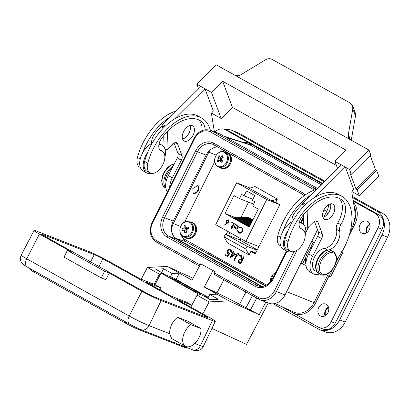 <?xml version="1.0" encoding="UTF-8"?>
<svg xmlns="http://www.w3.org/2000/svg" width="410" height="410" viewBox="0 0 410 410"><rect width="100%" height="100%" fill="white"/><g stroke="black" fill="none" stroke-linecap="round" stroke-linejoin="round"><path stroke-width="0.61" d="M291.561 251.709A15.826 9.199 -60.8 0 1 287.241 251.361A15.826 9.199 -60.8 0 1 286.944 251.207L283.443 249.249A15.826 9.199 -60.8 0 1 282.797 231.547A15.826 9.199 -60.8 0 1 292.043 221.892A15.826 9.199 -60.8 0 1 292.361 221.748M286.944 251.207A15.826 9.199 -60.8 0 1 288.035 230.645M299.238 222.861A15.826 9.199 -60.8 0 1 302.078 223.414A15.826 9.199 -60.8 0 1 302.38 223.568A15.826 9.199 -60.8 0 1 305.189 235.663M151.234 173.358A15.826 9.199 -60.8 0 1 146.913 173.01A15.826 9.199 -60.8 0 1 146.616 172.856L143.111 170.903A15.826 9.199 -60.8 0 1 142.47 153.196A15.826 9.199 -60.8 0 1 151.715 143.546A15.826 9.199 -60.8 0 1 152.028 143.397M146.616 172.856A15.826 9.199 -60.8 0 1 147.708 152.294M158.911 144.515A15.826 9.199 -60.8 0 1 161.75 145.063A15.826 9.199 -60.8 0 1 162.047 145.217A15.826 9.199 -60.8 0 1 164.861 157.312M328.446 307.059A6.519 5.289 -68.7 0 0 325.489 310.201A6.519 5.289 -68.7 0 0 325.012 315.864M318.698 307.551A6.519 5.289 -68.7 0 0 320.963 316.212A6.519 5.289 -68.7 0 0 327.964 312.722A6.519 5.289 -68.7 0 0 325.699 304.061A6.519 5.289 -68.7 0 0 318.698 307.551M369.743 224.229A6.519 5.289 -68.7 0 0 366.786 227.371A6.519 5.289 -68.7 0 0 366.309 233.034M359.995 224.721A6.519 5.289 -68.7 0 0 362.261 233.387A6.519 5.289 -68.7 0 0 369.261 229.897A6.519 5.289 -68.7 0 0 366.996 221.231A6.519 5.289 -68.7 0 0 359.995 224.721M192.833 188.564L193.228 193.94L198.414 190.778L198.02 185.402L192.833 188.564M192.966 193.761A4.894 2.844 119.2 0 0 197.748 190.409A4.894 2.844 119.2 0 0 197.722 185.269M190.368 222.087A8.333 6.76 111.3 0 1 191.875 222.44L192.664 222.748A8.333 6.76 111.3 0 1 196.508 230.845A8.333 6.76 111.3 0 1 190.214 238.451A8.333 6.76 111.3 0 1 186.611 238.277L185.822 237.969A8.333 6.76 111.3 0 1 184.469 237.211M191.875 222.44A8.333 6.76 111.3 0 1 195.719 230.538A8.333 6.76 111.3 0 1 189.425 238.143A8.333 6.76 111.3 0 1 185.822 237.969M225.213 152.202A8.333 6.76 111.3 0 1 226.72 152.556L227.509 152.863A8.333 6.76 111.3 0 1 230.312 155.221A8.333 6.76 111.3 0 1 229.749 165.056A8.333 6.76 111.3 0 1 221.456 168.392L220.667 168.079A8.333 6.76 111.3 0 1 219.314 167.321M226.72 152.556A8.333 6.76 111.3 0 1 229.518 154.913A8.333 6.76 111.3 0 1 228.959 164.748A8.333 6.76 111.3 0 1 220.667 168.079M183.772 236.934L185.899 237.764A8.118 6.58 -68.7 0 0 189.41 237.933A8.118 6.58 -68.7 0 0 195.539 230.528A8.118 6.58 -68.7 0 0 191.798 222.645L189.671 221.815L185.971 221.625C179.19 222.958 177.427 234.94 183.772 236.934A8.118 6.58 -68.7 0 0 187.283 237.108A8.118 6.58 -68.7 0 0 193.412 229.697A8.118 6.58 -68.7 0 0 189.671 221.815M215.891 164.753A8.118 6.58 -68.7 0 0 218.617 167.049L220.744 167.88A8.118 6.58 -68.7 0 0 228.821 164.635A8.118 6.58 -68.7 0 0 229.369 155.052A8.118 6.58 -68.7 0 0 226.643 152.756L224.516 151.925C218.515 149.112 211.709 159.049 215.737 164.635L218.617 167.049A8.118 6.58 -68.7 0 0 226.694 163.805A8.118 6.58 -68.7 0 0 227.242 154.221A8.118 6.58 -68.7 0 0 224.516 151.925M192.608 227.529A7.621 6.181 -68.7 0 0 185.709 221.928A7.621 6.181 -68.7 0 0 179.872 230.845A7.621 6.181 -68.7 0 0 186.765 236.447A7.621 6.181 -68.7 0 0 192.608 227.529M275.669 272.722A7.621 6.181 -68.7 0 0 273.05 274.464A7.621 6.181 -68.7 0 0 270.518 281.86M224.608 164.866A7.621 6.181 -68.7 0 0 226.412 154.355A7.621 6.181 -68.7 0 0 217.556 153.729A7.621 6.181 -68.7 0 0 215.752 164.246A7.621 6.181 -68.7 0 0 224.608 164.866M186.15 230.256L184.285 229.989A14.483 3.039 -7.4 0 0 182.245 230.64A13.586 11.998 -129.8 0 1 182.137 229.672A13.586 11.998 -129.8 0 1 182.101 228.703L186.837 229.344M184.285 229.989A14.483 8.497 72.9 0 0 184.772 232.69A13.586 3.162 157.4 0 0 186.468 232.25A14.483 6.037 -102.3 0 1 186.063 229.523A14.483 3.039 -7.4 0 1 188.61 228.98A13.586 0.866 87 0 0 188.538 228.001A13.586 0.866 87 0 0 188.467 227.048A14.483 5.494 179.3 0 0 185.914 227.499A14.483 6.037 -102.3 0 1 185.94 224.993A13.586 9.697 22 0 0 184.244 225.433A14.483 8.497 72.9 0 0 184.136 227.96A14.483 5.494 179.3 0 0 182.101 228.703M221.59 159.546L217.73 156.83A13.586 11.972 -7 0 1 218.412 156.148A13.586 11.972 -7 0 1 219.15 155.513A14.483 3.09 -129.6 0 0 220.196 157.389A14.483 8.461 150.2 0 1 222.394 155.744A13.586 3.121 65.5 0 1 223.332 157.225A14.483 6.006 -34.6 0 0 221.18 158.942A14.483 3.09 -129.6 0 0 222.671 161.079A13.586 0.892 136 0 1 221.953 161.75A13.586 0.892 136 0 1 221.251 162.396L222.461 160.792M140.374 167.541L139.656 167.142A12.515 7.277 -60.8 0 1 137.478 157.389A46.75 27.178 -60.8 0 1 176.254 111.023M162.954 128.499L162.191 125.916A1.102 0.641 -60.8 0 1 162.16 125.644A43.767 25.44 119.2 0 0 154.385 134.475A8.938 5.197 119.2 0 0 151.715 143.546M194.094 127.674A8.687 5.048 -60.8 0 1 191.68 137.509A8.687 5.048 -60.8 0 1 184.116 140.973A8.687 5.048 -60.8 0 1 182.599 139.103A8.687 5.048 -60.8 0 1 185.018 129.268A8.687 5.048 -60.8 0 1 192.582 125.803A8.687 5.048 -60.8 0 1 194.094 127.674M190.102 125.516A8.687 5.048 -60.8 0 1 188.728 133.599A8.687 5.048 -60.8 0 1 182.568 139.01M169.678 187.18A16.051 9.327 -60.8 0 1 172.333 177.832L181.338 160.208A5.156 2.998 119.2 0 0 181.973 155.641L177.571 143.884A5.156 2.998 119.2 0 0 176.674 142.777A5.156 2.998 119.2 0 0 172.928 143.977L166.885 149.983L167.562 131.61L167.26 131.687M205.164 129.729A21.351 12.413 119.2 0 0 201.105 121.191A43.767 25.44 119.2 0 0 200.039 120.53A43.767 25.44 119.2 0 0 199.214 120.104A43.767 25.44 119.2 0 0 161.55 138.477A8.938 5.197 119.2 0 0 160.694 150.419A8.938 5.197 119.2 0 0 161.304 150.675A12.515 7.277 -60.8 0 1 161.924 150.916A12.515 7.277 -60.8 0 1 162.16 151.039A12.515 7.277 -60.8 0 1 162.524 165.312A12.515 7.277 -60.8 0 1 150.193 173.015A12.515 7.277 -60.8 0 1 149.958 172.892L146.821 171.139A12.515 7.277 -60.8 0 1 144.643 161.391A46.75 27.178 -60.8 0 1 174.542 118.977A46.75 27.178 -60.8 0 1 197.471 115.722A46.75 27.178 -60.8 0 1 198.353 116.179L201.489 117.926A46.75 27.178 -60.8 0 1 210.361 130.242M149.958 172.892A12.515 7.277 -60.8 0 1 147.779 163.144A46.75 27.178 -60.8 0 1 200.613 117.475A46.75 27.178 -60.8 0 1 201.489 117.926M280.701 245.892L279.984 245.487A12.515 7.277 -60.8 0 1 277.806 235.74A46.75 27.178 -60.8 0 1 316.582 189.374M303.287 206.85L302.524 204.267A1.102 0.641 -60.8 0 1 302.488 203.99A43.767 25.44 119.2 0 0 294.713 212.826A8.938 5.197 119.2 0 0 292.043 221.892M328.661 249.972A12.515 7.272 119.2 0 0 337.297 242.469A12.515 7.272 119.2 0 0 339.582 231.055A6.873 3.997 -60.8 0 1 340.894 224.685A21.351 12.413 119.2 0 0 341.433 199.537A43.767 25.44 119.2 0 0 340.367 198.881A43.767 25.44 119.2 0 0 339.541 198.455A43.767 25.44 119.2 0 0 301.878 216.828A8.938 5.197 119.2 0 0 301.022 228.77A8.938 5.197 119.2 0 0 301.637 229.026A12.515 7.277 -60.8 0 1 302.252 229.267A12.515 7.277 -60.8 0 1 302.488 229.39A12.515 7.277 -60.8 0 1 302.852 243.663A12.515 7.277 -60.8 0 1 290.521 251.366A12.515 7.277 -60.8 0 1 290.285 251.243A12.515 7.277 -60.8 0 1 288.112 241.49A46.75 27.178 -60.8 0 1 340.941 195.821A46.75 27.178 -60.8 0 1 341.817 196.277A46.75 27.178 -60.8 0 1 336.431 259.966M290.285 251.243L287.149 249.49A12.515 7.277 -60.8 0 1 284.97 239.742A46.75 27.178 -60.8 0 1 314.875 197.328A46.75 27.178 -60.8 0 1 337.804 194.068A46.75 27.178 -60.8 0 1 338.68 194.524L341.817 196.277M334.427 206.02A8.687 5.048 -60.8 0 1 332.013 215.855A8.687 5.048 -60.8 0 1 324.443 219.319A8.687 5.048 -60.8 0 1 322.931 217.454A8.687 5.048 -60.8 0 1 325.345 207.619A8.687 5.048 -60.8 0 1 332.915 204.149A8.687 5.048 -60.8 0 1 334.427 206.02M330.429 203.862A8.687 5.048 -60.8 0 1 329.061 211.949A8.687 5.048 -60.8 0 1 322.895 217.361M319.692 273.865A16.051 9.327 -60.8 0 1 313.465 273.844A16.051 9.327 -60.8 0 1 312.661 256.183L321.665 238.553A5.156 2.998 119.2 0 0 322.306 233.992L317.904 222.235A5.156 2.998 119.2 0 0 317.002 221.123A5.156 2.998 119.2 0 0 313.255 222.322L307.218 228.329L307.895 209.956L307.592 210.038M252.375 295.661L246.031 307.761L246.712 308.151L250.402 310.088L256.701 298.075M201.018 328.62L187.693 321.179L177.581 317.237C172.292 321.645 169.632 327.124 169.602 333.658L171.636 338.537L185.494 346.276A13.069 7.595 -60.8 0 1 183.167 336.313A13.069 7.595 -60.8 0 1 190.906 324.674L201.018 328.62A13.069 7.595 -60.8 0 1 195.872 342.299A13.069 7.595 -60.8 0 1 185.494 346.276M325.509 315.567A5.889 4.776 111.3 0 1 325.94 310.452A5.889 4.776 111.3 0 1 328.61 307.613M366.801 232.736A5.889 4.776 111.3 0 1 367.237 227.622A5.889 4.776 111.3 0 1 369.907 224.788M280.958 306.234L318.452 327.17A11.044 8.958 -68.7 0 0 319.359 327.595L323.341 329.153A11.044 8.958 -68.7 0 0 335.201 323.244L336.523 320.594A15.462 12.541 -68.7 0 0 337.579 318.744L379.906 233.843A15.462 12.541 -68.7 0 0 380.752 231.875L382.074 229.226A11.044 8.958 -68.7 0 0 379.142 214.983L353.148 200.469M206.778 252.857L265.47 285.627M352.687 197.635L377.118 211.278A18.404 14.929 111.3 0 1 381.997 235.012L339.67 319.913A18.404 14.929 111.3 0 1 319.908 329.758A18.404 14.929 111.3 0 1 318.401 329.045L273.204 303.815M352.523 196.61L382.653 213.436A18.404 14.929 111.3 0 1 387.537 237.17L345.205 322.07A18.404 14.929 111.3 0 1 325.443 331.915L319.908 329.758M225.198 129.657A18.404 14.929 111.3 0 1 231.875 130.319A18.404 14.929 111.3 0 1 233.387 131.026L324.243 181.758M231.875 130.319L237.416 132.476A18.404 14.929 111.3 0 1 238.922 133.188L324.843 181.159M322.583 183.408L229.349 131.349A11.044 8.958 -68.7 0 0 228.442 130.923L224.46 129.37A11.044 8.958 -68.7 0 0 214.912 132.01M319.359 327.595A11.044 8.958 -68.7 0 0 331.213 321.691L378.092 227.673A11.044 8.958 -68.7 0 0 375.16 213.431L353.266 201.207M322.152 183.834L225.367 129.796A11.044 8.958 -68.7 0 0 224.46 129.37M185.581 347.044L185.335 347.536A11.044 0.717 -153.5 0 1 183.296 346.988L139.164 329.778A11.044 0.717 -153.5 0 1 125.301 323.049L34.291 272.24A11.044 0.717 -153.5 0 1 30.427 269.657L30.776 268.96M195.334 291.674L201.274 293.99L176.269 280.03L170.334 277.719L195.334 291.674M175.88 280.814L176.269 280.03M160.064 289.947L161.043 287.979L155.052 284.637L140.128 278.815L107.466 260.581A15.313 0.999 26.5 0 0 88.242 251.253L36.885 231.225A15.313 0.999 -153.5 0 0 34.061 230.466L21.223 255.117A15.8 1.03 26.5 0 0 26.752 258.812L39.416 234.048A15.313 0.999 -153.5 0 1 34.061 230.466M155.052 284.637L161.017 273.091L197.83 293.642L201.248 294.974M208.29 297.337L173.773 278.067L161.017 273.091M21.223 255.117C20.013 257.68 20.126 260.155 21.566 262.554C23.862 265.214 22.504 264.091 27.116 266.92A7.359 4.279 119.2 0 1 26.752 258.812L129.217 316.018L141.88 291.254A15.313 0.999 26.5 0 0 161.104 300.581L212.462 320.605A15.313 0.999 26.5 0 0 215.286 321.363A15.313 0.999 26.5 0 0 209.925 317.786L177.263 299.551L191.824 305.23M141.88 291.254L109.27 273.045L105.852 279.722L101.27 277.939L104.611 271.23L109.27 273.045M101.27 277.939L64.032 257.147L67.373 250.438L72.027 252.252L39.416 234.048M161.043 287.979L146.119 282.162L171.272 296.204L186.201 302.026L191.849 305.178M67.373 250.438L104.611 271.23M155.088 297.224L206.445 317.248A6.847 0.446 26.5 0 0 207.706 317.586A6.847 0.446 26.5 0 0 205.313 315.987L102.849 258.782A6.847 0.446 26.5 0 0 94.254 254.61L42.896 234.587A6.847 0.446 -153.5 0 0 41.635 234.248A6.847 0.446 -153.5 0 0 44.029 235.847L146.493 293.053A6.847 0.446 26.5 0 0 155.088 297.224M203.263 295.764L208.121 297.655M202.858 313.84L209.115 301.909L197.087 295.19L197.83 293.642M177.581 317.237L190.906 324.674M296.989 250.284L276.386 291.612A15.283 12.397 111.3 0 1 259.976 299.787L268.606 303.154A15.283 12.397 -68.7 0 0 285.011 294.974L317.535 229.754M220.539 134.306A15.283 12.397 -68.7 0 0 219.283 133.711L210.658 130.349A15.283 12.397 111.3 0 1 211.909 130.939L220.539 134.306L317.514 188.446M323.864 217.049L326.832 211.099A15.283 12.397 -68.7 0 0 328.712 204.539M215.147 271.686L200.669 263.82L215.147 271.686L214.507 272.968A1.471 0.856 119.2 0 0 214.594 274.567A1.471 0.856 119.2 0 0 214.655 274.592L258.602 299.131M217.684 146.944A14.135 11.465 -68.7 0 0 210.376 149.752A14.135 11.465 -68.7 0 0 206.092 155.149L173.215 221.092A14.135 11.465 -68.7 0 0 176.961 239.322L261.503 286.523M250.402 310.088L259.192 314.762L229.041 300.884L204.298 287.072L216.962 292.899A25.768 0.948 -152.3 0 1 239.522 304.297L246.031 307.761M265.839 302.078L259.192 314.762M200.669 263.82L192.059 280.24L167.321 266.428L193.084 278.287M211.914 328.43L246.564 344.38L268.084 303.328L266.141 302.242M190.829 307.126L197.087 295.19L201.807 294.949L210.304 299.695L218.253 299.285L209.756 294.539L217.008 294.17M207.788 298.29L209.756 294.539M212.908 270.651L204.298 287.072M176.095 279.359L179.349 273.142L172.097 273.516L170.401 276.75M163.979 274.244L164.149 273.921L163.267 273.967M160.489 274.111L159.428 274.162L147.395 267.448L141.214 279.241M154.124 284.273L159.428 274.162M268.084 303.328L266.162 302.201M164.149 273.921L155.646 269.175L163.6 268.77L172.097 273.516M167.321 266.428L147.395 267.448M229.041 300.884L209.115 301.909M161.632 272.517L163.6 268.77M300.95 263.01L302.518 263.886L305.742 257.429M309.801 249.28L313.281 242.3L311.713 241.423L314.542 242.366M337.573 168.505L334.883 161.32L341.233 164.866M352.031 191.583L359.324 195.652L378.809 176.279L376.6 170.391L357.115 189.763L359.324 195.652M350.314 231.255A25.768 14.98 -60.8 0 0 354.804 210.673L351.898 192.772A2.209 1.286 119.2 0 1 352.902 190.173L353.676 189.405L345.343 167.157L349.53 169.494L351.329 174.301L350.284 173.717L356.07 189.179L357.115 189.763M349.53 169.494L369.015 150.121L370.814 154.929L351.329 174.301M198.542 88.862L196.805 84.224L216.29 64.852L234.597 75.071C236.631 76.091 238.871 75.906 241.321 74.507L265.28 59.911C267.73 58.517 269.97 58.328 272.009 59.347L350.463 103.151L352.559 105.611L352.805 108.778L348.367 134.275L348.608 137.442L350.709 139.902L369.015 150.121M234.597 75.071L350.709 139.902M370.209 155.528L375.555 169.807L356.07 189.179M375.555 169.807L376.6 170.391M214.389 131.805L211.57 114.426A2.209 1.286 119.2 0 1 212.57 111.827L213.343 111.059L205.015 88.811L211.447 92.404L221.241 118.562L232.444 107.42L336.446 165.486M196.805 84.224L200.905 86.515M211.703 113.237L221.241 118.562M334.883 161.32L346.086 150.178L222.65 81.262L232.444 107.42M222.65 81.262L211.447 92.404M352.559 105.611L355.244 112.776L355.485 115.943L351.262 140.21M302.488 203.99A1.102 0.641 -60.8 0 1 303 202.878L341.284 164.815L345.343 167.157M162.16 125.644A1.102 0.641 -60.8 0 1 162.673 124.527L200.951 86.469L205.015 88.811M174.542 118.977L204.979 88.714M314.875 197.328L345.307 167.065M305.973 264.383A12.515 7.277 -60.8 0 1 312.302 246.753M313.465 273.844L309.437 271.594A16.051 9.327 -60.8 0 1 308.633 253.933L317.637 236.303A5.156 2.998 119.2 0 0 318.278 231.742L314.409 221.415M303.256 224.183L303.615 214.568M317.125 271.84L315.188 270.759A12.515 7.277 -60.8 0 1 313.906 258.392A12.515 7.277 -60.8 0 1 324.623 248.368A12.515 7.272 119.2 0 0 333.812 241.295A12.515 7.272 119.2 0 0 336.446 229.303A6.873 3.997 -60.8 0 1 337.758 222.932A21.351 12.413 119.2 0 0 338.706 198.086M305.219 227.217L307.218 228.329M316.089 269.667A12.515 7.277 -60.8 0 1 318.073 258.039A12.515 7.277 -60.8 0 1 326.934 250.249M282.797 231.547A46.75 27.178 -60.8 0 1 310.847 195.078M165.64 186.032A12.515 7.277 -60.8 0 1 171.974 168.402M167.398 191.762A16.051 9.327 -60.8 0 1 168.305 175.588L177.31 157.958A5.156 2.998 119.2 0 0 177.95 153.396L174.081 143.064M162.929 145.832L163.282 136.222M202.017 130.605A21.351 12.413 119.2 0 0 198.378 119.735M164.892 148.866L166.885 149.983M142.47 153.196A46.75 27.178 -60.8 0 1 170.514 116.727M222.353 160.638L219.693 160.325A14.483 5.55 43.7 0 0 221.251 162.396M222.394 155.744L222.635 157.753M221.754 158.46L220.196 157.389M217.73 156.83A14.483 5.55 43.7 0 0 218.709 158.767L221.743 159.777M218.709 158.767A14.483 8.461 150.2 0 0 217.064 160.684L221.841 159.915M219.693 160.325A14.483 6.006 -34.6 0 0 218.007 162.17A13.586 9.737 -159 0 1 217.064 160.684M226.863 222.44L228.324 221.861L227.914 220.242L226.422 220.8L227.048 222.522M226.945 222.471L228.401 221.892L227.816 220.196M235.499 228.519L237.574 227.663L237.082 225.362L235.012 226.212L235.719 228.616M235.581 228.549L237.651 227.693L236.944 225.295M188.467 227.048L188.262 229.046M185.914 227.499L188.103 229.077M184.244 225.433L187.232 229.262M187.078 229.292L184.136 227.96M184.772 232.69L186.314 231.383M238.697 260.411L239.558 262.333L240.583 262.902L241.721 260.622L240.219 259.812L238.697 260.411M231.173 256.516L234.284 254.451L232.66 253.544L231.173 256.516L234.284 254.451M224.931 225.151L224.803 224.757L227.058 223.183L226.581 222.984L226.1 220.641L228.073 219.622M232.895 227.591L232.332 227.289L231.527 228.903L231.132 228.683L231.942 227.068L231.383 226.756L231.624 226.264L232.183 226.576L233.936 223.066L234.325 223.286L232.578 226.797L233.136 227.109L232.89 227.601L232.332 227.289M232.183 226.576L234.013 223.107M231.532 228.893L231.214 228.718L232.019 227.099L231.46 226.786L231.701 226.31M239.112 233.1L237.487 230.753L237.918 230.635M239.373 227.745L239.214 227.289L241.685 227.196M239.122 232.414C240.342 232.962 241.367 232.547 242.207 231.163C242.812 229.636 242.546 228.503 241.403 227.76L241.095 227.622M239.317 232.511L239.04 232.383C240.26 232.931 241.29 232.516 242.131 231.132C242.735 229.605 242.469 228.467 241.326 227.729L241.136 227.637M248.865 218.315L249.183 217.674L234.315 218.274L235.77 218.843M249.183 217.674L248.398 217.238L233.531 217.838L234.315 218.274M252.529 220.36L252.847 219.719L237.979 220.319L239.435 220.887M252.847 219.719L252.063 219.283L237.195 219.883L237.979 220.319M251.863 221.953L241.639 222.363L243.094 222.932M252.104 221.472L240.854 221.928L241.639 222.363M250.746 224.188L245.303 224.408L246.758 224.977M250.987 223.711L244.514 223.968L245.303 224.408M250.192 225.305L247.133 225.428L249.68 226.33M250.428 224.829L246.348 224.993L247.133 225.428M251.304 223.071L243.468 223.383L244.924 223.952M251.545 222.589L242.684 222.948L243.468 223.383M252.422 220.831L239.809 221.344L241.264 221.907M252.657 220.354L239.025 220.903L239.809 221.344M250.695 219.34L251.017 218.699L236.15 219.299L237.605 219.868M251.017 218.699L250.228 218.258L235.36 218.858L236.15 219.299M248.568 202.15L240.895 217.541M235.524 229.134L234.458 227.514L234.007 228.221L233.695 228.037L235.688 224.044M233.695 228.037L235.612 224.003L236.006 224.219L235.658 224.911L237.421 224.905M231.814 222.358L232.321 222.076L232.46 222.732L231.947 223.019L231.814 222.358L232.403 222.107M241.721 260.622L240.583 262.902M241.92 260.698L240.321 259.853M234.484 254.528L232.66 253.544M228.703 222.097L224.875 225.192L224.721 224.726L226.976 223.153L226.499 222.953L226.018 220.611L228.216 219.693L228.703 222.097M226.581 222.984L227.058 223.183M239.214 227.289L241.603 227.166L242.92 229.128L242.5 231.389C241.48 233.09 240.224 233.603 238.738 232.931L237.405 230.722L237.913 230.584L239.04 232.383M239.071 233.085L238.815 232.962M241.275 227.012L241.603 227.166M241.403 227.76L239.312 227.775L239.132 227.258M252.703 205.984L254.8 201.776L252.345 200.403L254.769 195.539L246.502 190.927L244.078 195.79L241.618 194.417L239.522 198.624L233.951 195.514L224.972 213.528L249.29 227.109L258.274 209.095L252.703 205.984M252.924 199.239L244.078 195.79M253.631 204.129L239.522 198.624M235.786 217.746L224.972 213.528M235.34 229.046L234.376 227.483M235.658 224.911L237.339 224.875C238.292 225.556 238.502 226.561 237.964 227.888C237.226 229.093 236.329 229.467 235.263 229.016L235.489 229.118M234.007 228.221L233.618 228.006M231.922 223.009L231.732 222.328M227.606 256.522L225.556 255.379L225.889 254.702M228.816 253.262L229.856 253.436L227.591 256.547L225.351 255.302L225.705 254.6L227.555 255.63L228.749 253.995L228.042 253.769C227.022 253.047 226.822 251.981 227.442 250.571C228.273 249.126 229.308 248.675 230.548 249.218C231.445 249.844 231.681 250.797 231.245 252.078L230.758 251.807L230.087 249.864M228.677 253.195L230.056 253.513M231.255 252.053L230.189 249.9M228.355 253.903L228.242 253.846C227.222 253.124 227.022 252.058 227.642 250.648C228.472 249.203 229.508 248.752 230.748 249.295M227.555 255.63L228.749 253.995M240.844 255.194L241.07 259.361L240.644 255.082L241.249 255.42L241.674 259.699L242.269 259.996L243.832 256.865M240.731 263.856L238.64 262.564L238.41 260.217L240.675 259.166M230.071 257.951L232.373 253.349L231.542 252.919L231.891 252.217L232.721 252.647L233.495 251.089M231.742 252.996L232.08 252.319M239.22 255.712L238.297 254.441M234.376 260.304L234.074 260.135L236.38 255.512C236.918 254.056 237.738 253.493 238.845 253.821M241.208 238.902A4.602 2.675 -60.8 0 1 238.769 239.46L225.387 234.243L224.075 236.872L245.78 248.993L247.092 246.359L225.387 234.243M245.81 241.469L215.737 224.68L236.647 182.732L266.72 199.526L245.81 241.469L258.93 246.584M255.784 252.893L251.028 251.038L249.075 254.948L227.371 242.828L224.075 236.872M257.096 250.259L247.092 246.359M266.72 199.526L279.825 204.677L255.24 253.985L250.792 251.504M230.369 249.982L230.169 249.905C229.272 249.526 228.524 249.849 227.919 250.869L228.478 253.119M230.287 249.095L230.548 249.218M242.069 259.919L243.648 256.757L244.134 257.029L240.721 263.881L239.63 263.271L238.441 262.487L238.21 260.135L240.573 259.125L241.07 259.361M232.521 252.565L233.31 250.987L233.797 251.258L233.008 252.842L235.591 254.282L229.907 258.064L232.168 253.267L231.542 252.919M238.779 254.805L238.374 254.466M238.471 254.507L236.637 255.773L234.366 260.329L233.874 260.058L236.18 255.435C236.713 253.98 237.539 253.416 238.646 253.744L239.568 255.266L239.015 255.635L238.579 254.728M277.391 199.029L255.005 186.535L249.521 188.4L271.907 200.9L275.715 202.386L277.391 199.029L271.907 200.9M236.647 182.732L250.233 188.154M229.979 232.634L228.56 235.478M227.729 231.378L226.151 234.54M245.78 248.993L249.075 254.948M255.394 253.667L250.951 251.186M279.564 204.528L275.715 202.386M207.245 251.924L206.64 253.134M224.106 150.531A9.204 7.462 -68.7 0 0 221.359 151.623M214.691 161.781L184.597 222.148M181.23 235.007A9.204 7.462 -68.7 0 0 184.454 239.199L266.608 285.068M192.398 243.637L191.798 244.842L265.106 285.775M182.901 237.974A11.044 8.958 -68.7 0 0 186.304 241.777L191.798 244.842M341.448 251.694L342.832 252.324L341.914 251.812M342.832 252.324L330.542 276.976L329.189 276.279L332.951 268.734M210.376 149.752A11.665 9.461 -68.7 0 0 208.833 152.187L173.271 223.522A11.665 9.461 -68.7 0 0 176.361 238.564L262.19 286.482M313.281 242.3L314.388 242.669M302.518 263.886L306.044 265.526M325.755 274.685L329.189 276.279M165.799 187.795A13.033 7.575 -60.8 0 1 164.748 186.417A13.033 7.575 -60.8 0 1 173.076 166.24M174.147 164.149A13.033 7.575 119.2 0 0 164.318 172.779A13.033 7.575 119.2 0 0 162.919 185.392A13.033 7.575 119.2 0 0 164.825 187.401L165.825 187.954M137.478 157.389L140.266 158.947M144.643 161.391L147.779 163.144M277.806 235.74L280.594 237.293M284.97 239.742L288.112 241.49M331.316 250.515A13.033 7.575 119.2 0 0 318.483 258.536A13.033 7.575 119.2 0 0 318.857 273.398C310.426 268.519 320.466 246.846 331.28 250.495L331.562 250.643A13.033 7.575 119.2 0 0 331.316 250.515M320.933 274.546A13.033 7.575 -60.8 0 1 320.692 274.423A13.033 7.575 -60.8 0 1 320.312 259.561A13.033 7.575 -60.8 0 1 333.151 251.54A13.033 7.575 -60.8 0 1 333.391 251.668C342.904 259.238 328.861 278.81 320.974 274.572L318.857 273.398M333.417 252.955A11.926 6.934 119.2 0 0 321.563 260.483A11.926 6.934 119.2 0 0 322.234 274.013A11.926 6.934 119.2 0 0 334.088 266.479A11.926 6.934 119.2 0 0 333.417 252.955M194.755 343.467L200.408 345.666A7.359 5.971 111.3 0 1 200.352 345.784A7.359 5.971 111.3 0 1 192.444 349.72L141.086 329.696A7.359 5.971 111.3 0 0 148.994 325.76A7.359 5.971 111.3 0 0 149.05 325.642L169.602 333.658M387.537 237.17L381.997 235.012M382.653 213.436L377.118 211.278M345.205 322.07L339.67 319.913M238.922 133.188L233.387 131.026M375.16 213.431L379.142 214.983M225.367 129.796L229.349 131.349M378.092 227.673L382.074 229.226M331.213 321.691L335.201 323.244M183.296 346.988L183.644 346.291M139.164 329.778L139.528 329.051M125.301 323.049L125.814 322.024M34.291 272.24L34.804 271.21M215.286 321.363L203.324 346.45A15.8 1.03 26.5 0 1 200.408 345.666L212.462 320.605M27.116 266.92L129.581 324.125A7.359 4.279 119.2 0 1 129.217 316.018A15.8 1.03 26.5 0 0 149.05 325.642L161.104 300.581M42.666 235.053L42.896 234.587M90.636 261.867L94.254 254.61M98.989 266.531L102.849 258.782M204.969 316.674L205.313 315.987M287.051 251.263L273.414 278.626A15.606 12.659 111.3 0 1 255.379 286.37L166.875 236.959A15.606 12.659 111.3 0 1 162.739 216.834L195.616 150.885A15.606 12.659 111.3 0 1 213.651 143.141L302.149 192.551A15.606 12.659 111.3 0 1 305.122 195.011M303.477 218.325L301.191 222.907M314.26 190.127A13.812 11.203 -68.7 0 0 312.697 189.025L210.453 131.943A13.812 11.203 -68.7 0 0 194.489 138.795L152.669 222.676A13.812 11.203 -68.7 0 0 156.333 240.485L200.095 264.916M214.507 272.968L258.577 297.573A13.812 11.203 -68.7 0 0 274.536 290.716L294.031 251.617M305.563 228.493L305.983 227.642M152.669 222.676L152.156 222.333C148.666 230.897 150.086 237.482 156.42 242.084L199.465 266.116L156.482 242.115A1.471 0.856 119.2 0 1 156.42 242.084A1.471 0.856 119.2 0 1 156.333 240.485M214.594 274.567L259.976 299.787A15.283 12.397 111.3 0 1 258.725 299.197A1.471 0.856 -60.8 0 1 258.664 299.167A1.471 0.856 -60.8 0 1 258.577 297.573M274.536 290.716L285.011 294.974M323.91 209.961L326.832 211.099M308.648 226.909L305.706 232.808M210.453 131.943A1.471 0.856 -60.8 0 1 211.909 130.939L314.152 188.026L316.874 189.087M312.697 189.025A1.471 0.856 119.2 0 1 314.152 188.026A15.283 12.397 111.3 0 1 316.166 189.497M302.18 194.114L213.8 144.771A1.471 0.856 -60.8 0 1 213.738 144.74A1.471 0.856 -60.8 0 1 213.651 143.141M213.682 144.704A14.135 11.465 -68.7 0 0 212.641 144.223A14.135 11.465 -68.7 0 0 197.466 151.782L206.092 155.149M195.616 150.885L197.466 151.782L164.584 217.73L173.215 221.092M162.739 216.834L164.584 217.73A14.135 11.465 -68.7 0 0 168.336 235.955L176.961 239.322M166.875 236.959A1.471 0.856 -60.8 0 1 168.336 235.955L256.834 285.37L259.181 286.282M255.379 286.37A1.471 0.856 -60.8 0 1 256.834 285.37A14.135 11.465 -68.7 0 0 257.992 285.913C263.861 287.641 268.827 285.093 272.896 278.282L273.414 278.626M302.298 194.181A1.471 0.856 -60.8 0 1 302.237 194.15A1.471 0.856 -60.8 0 1 302.149 192.551M194.489 138.795L193.976 138.452C198.209 131.149 203.77 128.443 210.658 130.349M245.933 292.063L239.522 304.297M223.86 279.738L216.962 292.899M352.805 108.778L355.485 115.943M348.367 134.275L350.406 139.718M302.524 204.267L304.645 205.451M303 202.878L305.727 204.4M308.633 253.933L312.661 256.183M317.637 236.303L321.665 238.553M318.278 231.742L322.306 233.992M315.587 220.944L317.904 222.235M300.484 228.385L301.637 229.026M339.249 198.317L341.433 199.537M337.758 222.932L340.894 224.685M336.446 229.303L339.582 231.055M324.623 248.368L327.687 250.074M198.917 119.966L201.105 121.191M160.156 150.034L161.304 150.675M162.191 125.916L164.318 127.105M162.673 124.527L165.399 126.049M168.305 175.588L172.333 177.832M177.31 157.958L181.338 160.208M177.95 153.396L181.973 155.641M175.26 142.593L177.571 143.884M257.316 249.818L238.769 239.46M328.938 276.166L315.449 303.221A19.47 15.79 111.3 0 1 292.945 312.886L281.398 306.439M292.945 312.886A1.102 0.641 119.2 0 0 292.991 311.774M275.048 303.518L293.698 312.102A18.368 14.898 -68.7 0 0 314.086 302.559L327.564 275.525M315.449 303.221L286.667 291.664M335.693 263.24L339.352 255.896M353.471 202.453A19.47 15.79 111.3 0 1 354.783 224.326L353.512 223.701M354.783 224.326L349.038 235.858M353.697 223.086A18.368 14.898 -68.7 0 0 354.035 205.928M243.299 142.495A19.47 15.79 111.3 0 1 250.874 144.084L322.127 183.864M321.25 184.736L249.798 144.843A18.368 14.898 -68.7 0 0 247.614 143.889L224.137 136.315M250.874 144.084A1.102 0.641 -60.8 0 1 249.798 144.843L225.1 136.853M176.361 238.564L186.304 241.777M173.271 223.522L180.605 226.433M208.833 152.187L216.244 155.129M326.001 212.769L328.01 213.569M275.792 272.471L273.06 274.305L270.415 281.972M164.825 187.401L162.642 185.12L162.104 183.823L161.684 180.451L162.662 175.429L164.097 172.215L167.193 167.962L169.935 165.64L172.61 164.333L174.224 164M159.89 149.773L162.16 151.039M300.217 228.119L302.488 229.39M129.581 324.125C133.24 326.078 135.859 327.534 141.086 329.696M192.444 349.72C193.612 350.939 201.325 351.642 203.324 346.45M272.896 278.282L286.513 250.966M300.653 222.604L303.528 216.839M304.225 195.652L302.237 194.15L212.641 144.223M152.156 222.333L193.976 138.452M331.562 250.643L333.391 251.668M159.111 143.577L162.047 145.217M299.438 221.928L302.38 223.568"/></g></svg>
